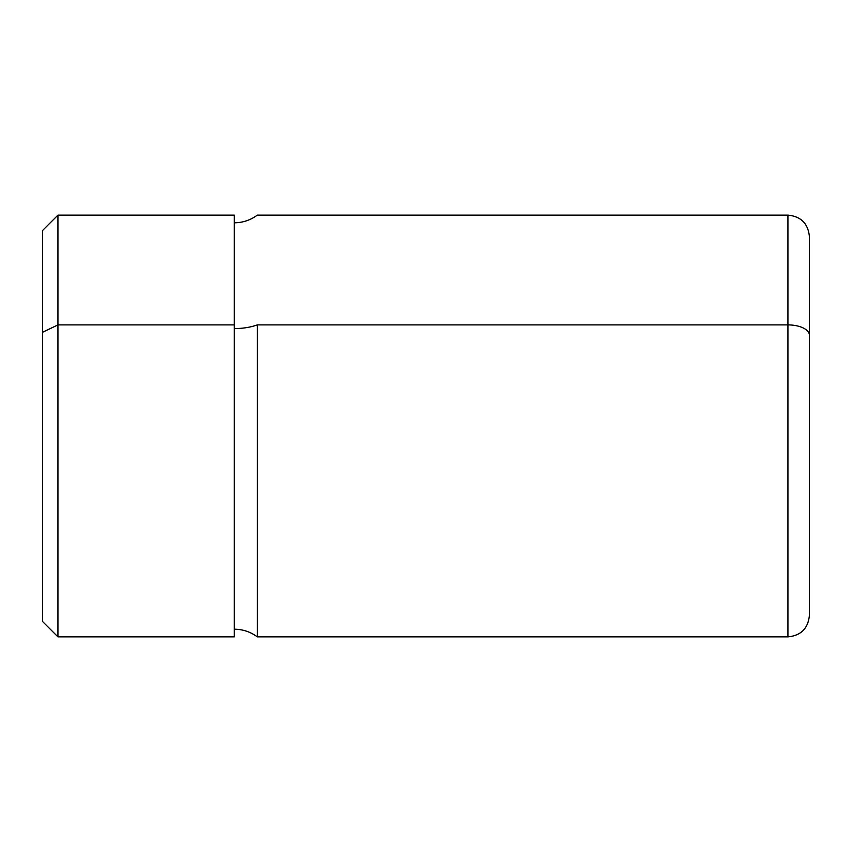 <?xml version="1.0" encoding="UTF-8"?>
<svg xmlns="http://www.w3.org/2000/svg" width="852" height="852" viewBox="0 0 852 852"><rect width="100%" height="100%" fill="white"/><g stroke="black" fill="none" stroke-linecap="round" stroke-linejoin="round"><path stroke-width="1.28" d="M42.6 261.138L42.6 332.259L42.6 230.466L57.936 215.13L234.3 215.13L234.3 324.9L57.936 324.9L57.936 215.13L57.936 324.9L234.3 324.9L234.3 636.87L57.936 636.87L42.6 621.534L42.6 332.259L57.936 324.9L57.936 636.87L57.936 324.9L42.6 332.259L42.6 590.862M234.3 222.798C242.799 222.723 250.467 220.167 257.304 215.13L787.93 215.13C800.965 216.397 808.122 223.554 809.4 236.6L809.4 335.198A21.47 10.299 180 0 0 787.93 324.9A21.47 10.299 0 0 1 809.4 335.198L809.4 615.4C808.122 628.446 800.965 635.603 787.93 636.87L787.93 215.13L787.93 324.9L257.304 324.9L787.93 324.9L787.93 636.87L257.304 636.87L257.304 324.9A38.34 18.382 0 0 1 234.3 328.584A38.34 18.382 180 0 0 257.304 324.9L257.304 636.87C250.467 631.833 242.799 629.277 234.3 629.202L234.3 324.9M809.4 610.032L809.4 335.198"/></g></svg>

